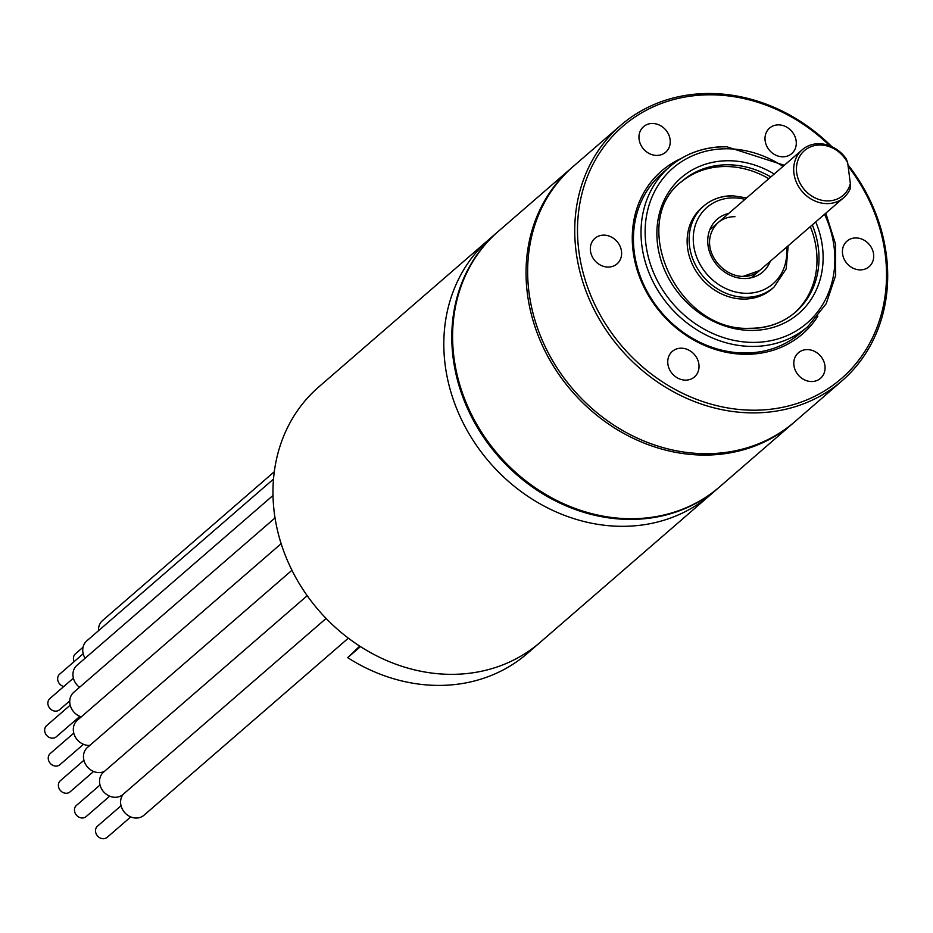 <?xml version="1.0" encoding="UTF-8"?>
<svg xmlns="http://www.w3.org/2000/svg" width="933" height="933" viewBox="0 0 933 933"><rect width="100%" height="100%" fill="white"/><g stroke="black" fill="none" stroke-linecap="round" stroke-linejoin="round"><path stroke-width="1.4" d="M498 231.641A169.001 146.364 49.1 0 0 497.604 231.979L489.627 238.895A169.001 146.364 49.1 0 0 459.969 416.328A169.001 146.364 49.1 0 0 620.748 526.317A169.001 146.364 -130.9 0 1 459.969 416.328A169.001 146.364 -130.9 0 1 489.627 238.895L318.783 386.915A169.001 146.364 49.1 0 0 289.125 564.348A169.001 146.364 49.1 0 0 449.904 674.337A169.001 146.364 49.1 0 0 540.114 642.382L710.958 494.373A169.001 146.364 -130.9 0 1 620.748 526.317A169.001 146.364 49.1 0 0 710.958 494.373L718.935 487.446A169.001 146.364 49.1 0 0 719.343 487.108M586.356 512.159A158.447 137.221 -130.9 0 1 565.036 505.406M457.905 381.749A158.447 137.221 -130.9 0 1 454.266 359.695M494.327 449.951A111.435 96.507 49.1 0 0 502.724 459.642M497.604 231.979A169.001 146.364 49.1 0 0 467.946 409.412A169.001 146.364 49.1 0 0 628.725 519.401A169.001 146.364 49.1 0 0 718.935 487.446M274.29 471.748L102.525 620.573A14.788 12.805 49.1 0 0 98.536 630.673M74.139 661.602A7.394 6.403 -130.9 0 1 75.433 653.823L83.037 647.234M273.509 479.096L86.746 640.901A14.788 12.805 49.1 0 0 85.113 658.243M63.771 686.525A7.394 6.403 -130.9 0 1 58.033 681.125A7.394 6.403 -130.9 0 1 59.654 674.151L83.2 653.753M273.007 495.458L76.949 665.322A14.788 12.805 49.1 0 0 79.538 687.306M69.753 700.905L59.537 709.756A7.394 6.403 -130.9 0 1 55.595 711.156A7.394 6.403 -130.9 0 1 48.563 706.339A7.394 6.403 -130.9 0 1 49.857 698.584L73.404 678.174M275.037 517.943L73.742 692.333A14.788 12.805 49.1 0 0 70.407 705.896A14.788 12.805 49.1 0 0 81.264 716.859M79.888 716.357L56.33 736.767A7.394 6.403 -130.9 0 1 52.388 738.166A7.394 6.403 -130.9 0 1 45.355 733.35A7.394 6.403 -130.9 0 1 46.65 725.594L70.197 705.185M89.825 745.397A14.788 12.805 -130.9 0 1 88.798 745.432A14.788 12.805 -130.9 0 1 74.722 735.81A14.788 12.805 -130.9 0 1 77.322 720.276L281.148 543.682M73.777 733.128L50.23 753.537A7.394 6.403 49.1 0 0 48.936 761.293A7.394 6.403 49.1 0 0 55.968 766.11A7.394 6.403 49.1 0 0 59.91 764.71L83.469 744.312M326.118 618.451L122.923 794.508A14.788 12.805 -130.9 0 1 115.027 797.295A14.788 12.805 -130.9 0 1 100.962 787.674A14.788 12.805 -130.9 0 1 103.551 772.151L307.214 595.709M100.018 785.003L76.459 805.401A7.394 6.403 49.1 0 0 75.165 813.168A7.394 6.403 49.1 0 0 82.197 817.984A7.394 6.403 49.1 0 0 86.151 816.585L109.697 796.176M348.359 638.16L143.962 815.244A14.788 12.805 -130.9 0 1 136.066 818.043A14.788 12.805 -130.9 0 1 122.41 809.261A14.788 12.805 -130.9 0 1 123.436 794.053M121.057 805.739L97.498 826.148A7.394 6.403 49.1 0 0 96.204 833.904A7.394 6.403 49.1 0 0 103.236 838.72A7.394 6.403 49.1 0 0 107.19 837.321L130.737 816.923M104.449 771.369A14.788 12.805 -130.9 0 1 98.945 772.594A14.788 12.805 -130.9 0 1 84.868 762.961A14.788 12.805 -130.9 0 1 87.469 747.438L291.947 570.273M83.923 760.29L60.377 780.699A7.394 6.403 49.1 0 0 59.082 788.455A7.394 6.403 49.1 0 0 66.115 793.272A7.394 6.403 49.1 0 0 70.057 791.872L93.615 771.463M359.73 646.126L347.694 657.66A169.001 146.364 -130.9 0 0 527.343 653.45L540.114 642.382A169.001 146.364 49.1 0 1 360.465 646.592L347.694 657.66M848.144 166.284A166.89 144.533 -130.9 0 1 885.207 254.208A166.89 144.533 -130.9 0 1 752.22 410.193A166.89 144.533 -130.9 0 1 578.822 250.802A166.89 144.533 -130.9 0 1 656.855 105.266A166.89 144.533 -130.9 0 1 829.88 145.828M817.891 316.182A107.738 93.312 -130.9 0 1 712.066 348.371A107.738 93.312 -130.9 0 1 633.122 251.409A107.738 93.312 -130.9 0 1 681.218 158.435M856.016 237.938A16.899 14.636 49.1 0 0 846.989 241.134A16.899 14.636 49.1 0 0 844.027 258.884A16.899 14.636 49.1 0 0 860.109 269.882A16.899 14.636 49.1 0 0 869.124 266.686A16.899 14.636 49.1 0 0 872.098 248.936A16.899 14.636 49.1 0 0 856.016 237.938M766.191 132.719A16.899 14.636 49.1 0 0 771.953 152.744A16.899 14.636 49.1 0 0 791.709 153.618A16.899 14.636 49.1 0 0 795.103 148.977A16.899 14.636 49.1 0 0 789.341 128.952A16.899 14.636 49.1 0 0 769.573 128.078A16.899 14.636 49.1 0 0 766.191 132.719M642.184 147.286A16.899 14.636 49.1 0 0 665.672 152.219A16.899 14.636 49.1 0 0 667.013 131.611A16.899 14.636 49.1 0 0 643.537 126.678A16.899 14.636 49.1 0 0 642.184 147.286M608.013 267.071A16.899 14.636 49.1 0 0 617.04 263.876A16.899 14.636 49.1 0 0 620.002 246.137A16.899 14.636 49.1 0 0 603.931 235.139A16.899 14.636 49.1 0 0 594.904 238.335A16.899 14.636 49.1 0 0 591.942 256.074A16.899 14.636 49.1 0 0 608.013 267.071M697.849 372.302A16.899 14.636 49.1 0 0 692.076 352.277A16.899 14.636 49.1 0 0 672.32 351.391A16.899 14.636 49.1 0 0 668.926 356.033A16.899 14.636 49.1 0 0 674.699 376.057A16.899 14.636 49.1 0 0 694.455 376.944A16.899 14.636 49.1 0 0 697.849 372.302M821.845 357.736A16.899 14.636 49.1 0 0 798.368 352.791A16.899 14.636 49.1 0 0 797.015 373.398A16.899 14.636 49.1 0 0 820.504 378.343A16.899 14.636 49.1 0 0 821.845 357.736M665.952 170.203A105.627 91.481 49.1 0 0 634.265 252.12A105.627 91.481 49.1 0 0 702.351 343.437A105.627 91.481 49.1 0 0 804.071 329.629M847.945 164.768A169.001 146.364 -130.9 0 1 886.35 254.919A169.001 146.364 -130.9 0 1 841.881 380.932A169.001 146.364 -130.9 0 1 680.95 395.65A169.001 146.364 -130.9 0 1 576.081 251.478A169.001 146.364 -130.9 0 1 620.55 125.465A169.001 146.364 -130.9 0 1 831.839 146.656M841.881 380.932L794.788 421.739A169.001 146.364 -130.9 0 1 633.845 436.457A169.001 146.364 -130.9 0 1 528.988 292.286A169.001 146.364 -130.9 0 1 573.445 166.272L620.55 125.465M773.935 287.189L771.941 288.915A53.659 46.475 -130.9 0 1 743.298 299.061A53.659 46.475 -130.9 0 1 692.251 264.132A53.659 46.475 -130.9 0 1 701.674 207.802L703.669 206.076A53.659 46.475 49.1 0 0 694.245 262.406A53.659 46.475 49.1 0 0 745.292 297.324A53.659 46.475 49.1 0 0 773.935 287.189L786.169 268.949L788.163 245.799M768.815 178.693A86.617 75.013 49.1 0 0 726.317 166.517A86.617 75.013 49.1 0 0 681.102 182.04M794.519 312.94A86.617 75.013 49.1 0 0 810.322 226.591M734.971 216.689A31.687 27.442 49.1 0 0 718.048 222.684C696.45 244.493 720.101 276.6 743.053 276.39L759.555 270.582A31.687 27.442 49.1 0 1 743.461 276.565M847.7 162.878L850.36 183.614L850.15 188.874A31.687 27.442 -130.9 0 1 843.782 197.609A31.687 27.442 -130.9 0 1 813.599 200.373A31.687 27.442 -130.9 0 1 793.936 173.34A31.687 27.442 -130.9 0 1 802.275 149.712A31.687 27.442 -130.9 0 1 846.324 159.007L847.7 162.878A29.576 25.611 49.1 0 0 804.538 150.54A29.576 25.611 49.1 0 0 810.241 195.02A29.576 25.611 49.1 0 0 850.36 183.614M793.19 423.127L719.74 486.758A169.001 146.364 -130.9 0 1 629.53 518.713A169.001 146.364 -130.9 0 1 468.751 408.724A169.001 146.364 -130.9 0 1 498.409 231.291L571.847 167.66A169.001 146.364 49.1 0 0 542.19 345.082A169.001 146.364 49.1 0 0 702.981 455.071A169.001 146.364 49.1 0 0 793.19 423.127A169.001 146.364 49.1 0 0 793.983 422.427M572.652 166.972A169.001 146.364 49.1 0 0 571.847 167.66M744.977 199.347A50.487 43.723 49.1 0 0 733.886 197.889A50.487 43.723 49.1 0 0 693.651 245.076A50.487 43.723 49.1 0 0 746.108 293.3A50.487 43.723 49.1 0 0 786.484 247.245M770.25 261.31A34.859 30.183 -130.9 0 1 744.219 278.524A34.859 30.183 -130.9 0 1 708.683 248.936A34.859 30.183 -130.9 0 1 728.755 213.4M732.312 195.93A53.659 46.475 49.1 0 0 703.669 206.076C711.762 199.184 721.454 195.743 732.732 195.755L746.657 197.889M812.316 224.865A86.617 75.013 -130.9 0 1 795.522 312.089C782.822 322.911 767.544 328.311 749.7 328.288C677.008 331.891 627.408 221.751 682.081 181.165A86.617 75.013 -130.9 0 1 728.323 164.791A86.617 75.013 -130.9 0 1 770.821 176.967M795.522 312.089A86.617 75.013 -130.9 0 1 749.281 328.463M815.734 221.902A89.79 77.754 -130.9 0 1 750.867 330.422A89.79 77.754 -130.9 0 1 657.59 244.679A89.79 77.754 -130.9 0 1 729.128 160.756A89.79 77.754 -130.9 0 1 774.238 174.004M783.032 166.389A102.455 88.728 49.1 0 0 727.6 148.779A102.455 88.728 49.1 0 0 645.951 244.551A102.455 88.728 49.1 0 0 752.406 342.399A102.455 88.728 49.1 0 0 824.527 214.287M726.014 146.831A105.627 91.481 49.1 0 0 669.637 166.797A105.627 91.481 49.1 0 0 651.106 277.684A105.627 91.481 49.1 0 0 751.59 346.435A105.627 91.481 49.1 0 0 807.966 326.468L826.148 303.773L835.665 275.41L835.548 244.178L825.81 213.167M466.034 273.311L466.827 272.623M673.533 512.823L674.326 512.124M784.315 165.269L726.434 146.656C704.438 146.609 685.498 153.327 669.637 166.797L662.057 173.363M807.966 326.468L800.386 333.034M751.24 277.777L843.782 197.609M709.745 229.88L802.275 149.712"/></g></svg>
